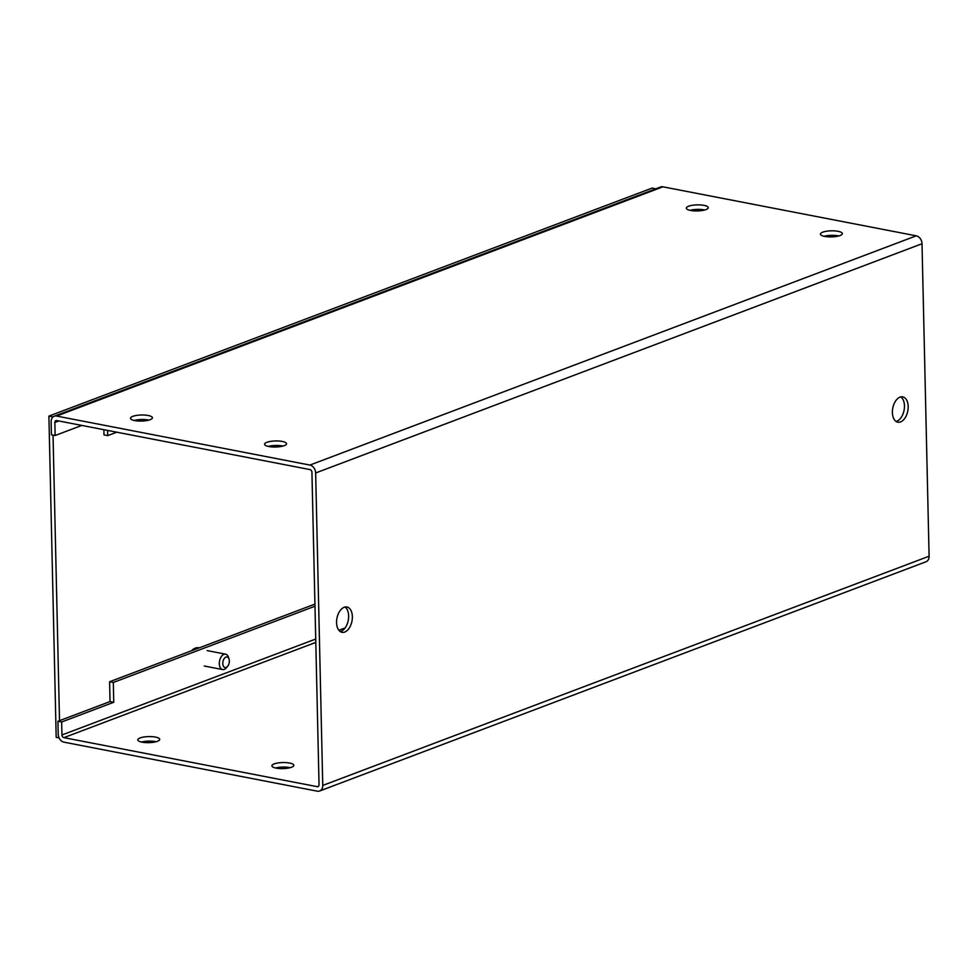 <?xml version="1.0" encoding="UTF-8"?>
<svg xmlns="http://www.w3.org/2000/svg" width="978" height="978" viewBox="0 0 978 978"><rect width="100%" height="100%" fill="white"/><g stroke="black" fill="none" stroke-linecap="round" stroke-linejoin="round"><path stroke-width="1.47" d="M191.431 650.81A16.748 9.939 -79 0 1 195.294 648.121A16.748 9.939 -79 0 1 198.852 647.766A16.748 9.939 -79 0 1 199.231 647.852M197.898 648.365A16.748 9.939 101 0 0 196.933 647.705M59.083 737.864L56.186 737.302L48.9 416.102L652.094 188.069L655.81 188.791L52.616 416.824L48.9 416.102M59.511 720.664L53.032 435.088M340.234 631.568A12.897 7.653 101 0 0 341.029 631.323A12.897 7.653 101 0 0 348.376 619.759A12.897 7.653 101 0 0 344.977 607.032M344.183 607.277A12.897 7.653 101 0 0 336.64 620.431A12.897 7.653 101 0 0 342.019 632.314A12.897 7.653 101 0 0 344.745 632.045A12.897 7.653 101 0 0 352.288 618.878A12.897 7.653 101 0 0 346.921 606.996A12.897 7.653 101 0 0 344.183 607.277M896.056 421.432A12.897 7.653 101 0 0 896.85 421.2A12.897 7.653 101 0 0 904.198 409.623A12.897 7.653 101 0 0 900.799 396.909M900.005 397.141A12.897 7.653 101 0 0 892.462 410.308A12.897 7.653 101 0 0 897.841 422.19A12.897 7.653 101 0 0 900.567 421.921A12.897 7.653 101 0 0 908.11 408.755A12.897 7.653 101 0 0 902.743 396.872A12.897 7.653 101 0 0 900.005 397.141M291.53 767.253A10.978 3.032 178.7 0 1 279.341 768.525A10.978 3.032 178.7 0 1 271.896 765.823A10.978 3.032 178.7 0 1 274.195 763.904A10.978 3.032 178.7 0 1 286.383 762.632A10.978 3.032 178.7 0 1 293.828 765.334A10.978 3.032 178.7 0 1 291.53 767.253M157.421 741.3A10.978 3.032 178.7 0 1 145.221 742.571A10.978 3.032 178.7 0 1 137.776 739.869A10.978 3.032 178.7 0 1 140.074 737.95A10.978 3.032 178.7 0 1 152.262 736.678A10.978 3.032 178.7 0 1 159.72 739.38A10.978 3.032 178.7 0 1 157.421 741.3M284.231 445.662A10.978 3.032 178.7 0 1 272.043 446.934A10.978 3.032 178.7 0 1 264.598 444.232A10.978 3.032 178.7 0 1 266.896 442.313A10.978 3.032 178.7 0 1 279.085 441.041A10.978 3.032 178.7 0 1 286.53 443.743A10.978 3.032 178.7 0 1 284.231 445.662M150.123 419.709A10.978 3.032 178.7 0 1 137.922 420.98A10.978 3.032 178.7 0 1 130.477 418.278A10.978 3.032 178.7 0 1 132.776 416.359A10.978 3.032 178.7 0 1 144.964 415.088A10.978 3.032 178.7 0 1 152.421 417.789A10.978 3.032 178.7 0 1 150.123 419.709M840.065 235.539A10.978 3.032 178.7 0 1 827.865 236.81A10.978 3.032 178.7 0 1 820.42 234.109A10.978 3.032 178.7 0 1 822.718 232.177A10.978 3.032 178.7 0 1 834.906 230.906A10.978 3.032 178.7 0 1 842.364 233.608A10.978 3.032 178.7 0 1 840.065 235.539M705.945 209.585A10.978 3.032 178.7 0 1 693.757 210.857A10.978 3.032 178.7 0 1 686.299 208.155A10.978 3.032 178.7 0 1 688.598 206.224A10.978 3.032 178.7 0 1 700.786 204.952A10.978 3.032 178.7 0 1 708.243 207.654A10.978 3.032 178.7 0 1 705.945 209.585M922.01 243.742L929.1 556.213L322.752 785.444L315.649 472.973L922.01 243.742A7.09 5.367 -110.7 0 0 916.252 235.832L662.937 186.822A7.09 5.367 -110.7 0 0 660.59 187.006L54.23 416.237A7.09 5.367 69.3 0 1 56.59 416.053L309.892 465.063A7.09 5.367 69.3 0 1 315.649 472.973M322.752 785.444A7.09 5.367 69.3 0 1 319.647 790.994A7.09 5.367 69.3 0 1 317.3 791.178L63.986 742.168A7.09 5.367 69.3 0 1 58.228 734.258L57.934 721.263L61.651 721.984L61.944 734.979A2.396 1.809 69.3 0 0 63.888 737.644L317.19 786.667L318.62 786.116M319.647 790.994L926.007 561.763A7.09 5.367 -110.7 0 0 929.1 556.213M317.19 786.667A2.396 1.809 69.3 0 0 319.036 784.723L311.933 472.252A2.396 1.809 69.3 0 0 310.002 469.587L56.687 420.564A2.396 1.809 69.3 0 0 54.854 422.508L55.147 435.503L51.431 434.782L51.137 421.787A7.09 5.367 69.3 0 1 54.23 416.237M275.588 767.999A10.978 3.032 178.7 0 1 290.234 767.669M141.468 742.045A10.978 3.032 178.7 0 1 156.125 741.715M268.29 446.408A10.978 3.032 178.7 0 1 282.935 446.078M134.169 420.454A10.978 3.032 178.7 0 1 148.827 420.124M824.112 236.285A10.978 3.032 178.7 0 1 838.769 235.955M690.003 210.331A10.978 3.032 178.7 0 1 704.649 210.001M81.797 425.43L55.147 435.503M116.761 432.19L107.702 435.626L107.592 430.418M107.702 435.626L103.986 434.904L103.876 429.697M57.934 721.263L110.037 701.556L109.597 681.739L314.928 604.111M61.651 721.984L113.754 702.277L113.314 682.461L314.977 606.226M110.037 701.556L113.754 702.277M113.314 682.461L109.597 681.739M227.678 666.25L226.468 667.717A7.836 4.645 -79 0 1 224.28 669.392A7.836 4.645 -79 0 1 222.617 669.563A7.836 4.645 -79 0 1 219.353 662.338A7.836 4.645 -79 0 1 223.938 654.331A7.836 4.645 -79 0 1 225.6 654.172A7.836 4.645 -79 0 1 228.485 657.314L229.06 659.135A5.367 3.179 -79 0 1 227.678 666.25A5.367 3.179 -79 0 1 226.187 667.399A5.367 3.179 -79 0 1 222.788 663.487A5.367 3.179 -79 0 1 225.955 657.094A5.367 3.179 -79 0 1 229.06 659.135M916.252 235.832L309.892 465.063M54.854 422.508L58.851 420.992M56.59 416.053L662.937 186.822M345.124 627.925L338.877 630.284M315.723 639.037L61.944 734.979M315.796 642.412L63.888 737.644M193.204 649.258A15.465 9.181 101 0 0 192.715 650.321M207.177 650.602L225.6 654.172M204.206 665.994L222.617 669.563"/></g></svg>
